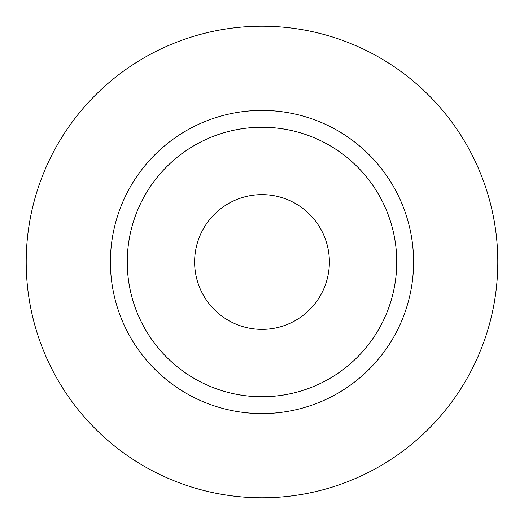 <?xml version="1.0" encoding="UTF-8"?>
<svg xmlns="http://www.w3.org/2000/svg" width="524" height="524" viewBox="0 0 524 524"><rect width="100%" height="100%" fill="white"/><g stroke="black" fill="none" stroke-linecap="round" stroke-linejoin="round"><path stroke-width="0.79" d="M194.627 262A67.373 67.373 0 0 0 262 329.373A67.373 67.373 0 0 0 329.373 262A67.373 67.373 0 0 0 262 194.627A67.373 67.373 0 0 0 194.627 262M396.74 262A134.74 134.74 0 0 0 262 127.26A134.74 134.74 0 0 0 127.26 262A134.74 134.74 0 0 0 262 396.74A134.74 134.74 0 0 0 396.74 262M497.8 262A235.8 235.8 0 0 0 262 26.2A235.8 235.8 0 0 0 26.2 262A235.8 235.8 0 0 0 262 497.8A235.8 235.8 0 0 0 497.8 262M413.587 262A151.587 151.587 0 0 1 262 413.587A151.587 151.587 0 0 1 110.413 262A151.587 151.587 0 0 1 262 110.413A151.587 151.587 0 0 1 413.587 262"/></g></svg>
